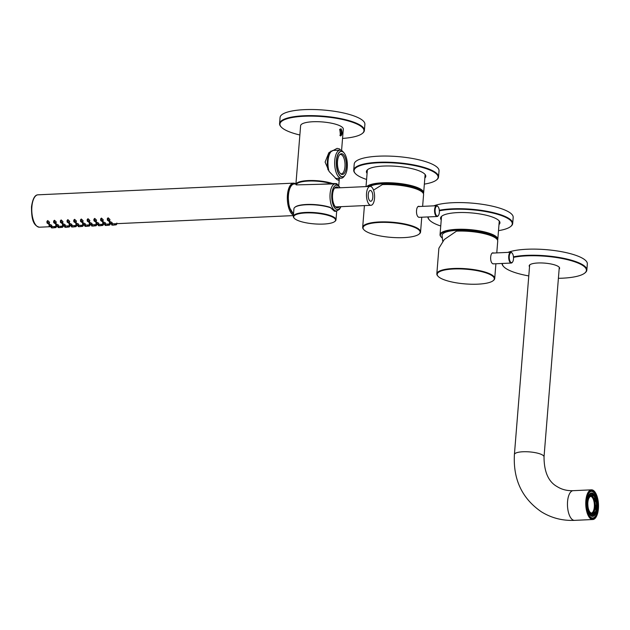 <?xml version="1.0" encoding="UTF-8"?>
<svg xmlns="http://www.w3.org/2000/svg" width="630" height="630" viewBox="0 0 630 630"><rect width="100%" height="100%" fill="white"/><g stroke="black" fill="none" stroke-linecap="round" stroke-linejoin="round"><path stroke-width="0.94" d="M497.55 240.164A28.972 7.442 -175.4 0 0 497.802 239.337A28.972 7.442 -175.4 0 0 456.687 229.336A28.972 7.442 -175.4 0 0 440.047 234.691A28.972 7.442 -175.4 0 0 440.921 236.746L441.284 237.14A28.57 7.332 -175.4 0 0 442.236 237.998M497.353 239.794A28.57 7.332 -175.4 0 0 456.829 229.84A28.57 7.332 -175.4 0 0 441.284 237.14M442.685 241.132L442.095 235.423A26.877 6.898 -175.4 0 1 457.537 230.281A26.877 6.898 4.6 0 1 494.629 237.416M496.779 252.898L497.724 241.164A29.043 7.458 -175.4 0 0 456.514 231.139L444.276 239.518L438.89 248.212L436.826 273.853A29.043 7.458 -175.4 0 0 437.708 275.909L438.07 276.31A28.633 7.355 -175.4 0 0 477.831 284.161A28.633 7.355 -175.4 0 0 493.101 280.736A28.633 7.355 -175.4 0 0 484.383 272.388A28.633 7.355 -175.4 0 0 453.647 268.986A28.633 7.355 -175.4 0 0 438.07 276.31M493.983 263.836L492.896 263.797C489.321 262.293 490.29 250.842 493.755 253.126M493.101 280.736L493.518 280.405A29.043 7.458 -175.4 0 0 494.715 278.515A29.043 7.458 -175.4 0 0 453.505 268.49A29.043 7.458 -175.4 0 0 436.826 273.853M493.038 252.929L493.597 253.039M512.04 253.032A5.402 2.307 87.4 0 0 511.891 252.843A5.402 2.307 87.4 0 0 510.772 252.252A5.402 2.307 87.4 0 0 508.733 256.221A5.402 2.307 87.4 0 0 511.261 263.049A5.402 2.307 87.4 0 0 512.324 262.356A5.402 2.307 87.4 0 0 512.458 262.159M513.489 258.962A5.001 2.134 87.4 0 0 512.19 253.189A5.001 2.134 87.4 0 0 509.268 256.308A5.001 2.134 87.4 0 0 510.213 261.568A5.001 2.134 87.4 0 0 512.592 261.986A5.001 2.134 87.4 0 0 513.489 258.962M433.771 205.852A42.549 10.923 -175.4 0 1 452.812 202.71A42.549 10.923 4.6 0 1 513.182 217.397L512.694 223.516A42.549 10.923 -175.4 0 0 452.316 208.829A42.549 10.923 -175.4 0 0 439.315 210.286M498.503 230.651A42.139 10.82 -175.4 0 0 510.52 226.619L510.938 226.288A42.549 10.923 -175.4 0 0 512.694 223.516M510.52 226.619A42.139 10.82 -175.4 0 0 497.684 214.334A42.139 10.82 -175.4 0 0 452.458 209.325A42.139 10.82 -175.4 0 0 439.354 210.814M428.266 216.917A42.139 10.82 -175.4 0 0 429.526 220.098A42.139 10.82 -175.4 0 0 440.74 226.005M498.991 224.579A29.783 7.647 -175.4 0 0 499.039 220.768A29.783 7.647 -175.4 0 0 457.679 212.601A29.783 7.647 -175.4 0 0 441.795 216.161A29.783 7.647 -175.4 0 0 441.228 219.933M499.062 223.674A29.374 7.544 -175.4 0 0 499.566 222.461A29.374 7.544 -175.4 0 0 498.842 220.571M499.551 221.996A29.374 7.544 4.6 0 1 499.133 222.76M442.016 215.995A29.374 7.544 -175.4 0 0 441 217.744A29.374 7.544 -175.4 0 0 441.307 219.019M441.094 217.295A29.374 7.544 -175.4 0 0 441.378 218.114M427.865 216.933A42.549 10.923 -175.4 0 0 429.164 219.705L429.526 220.098M593.279 490.368A14.86 6.347 87.4 0 0 591.444 489.841A14.86 6.347 87.4 0 0 585.75 502.842A14.86 6.347 87.4 0 0 590.971 518.994A14.86 6.347 87.4 0 0 592.806 519.522A14.86 6.347 87.4 0 0 598.5 506.528A14.86 6.347 87.4 0 0 593.279 490.368M595.271 512.088L595.634 512.938A11.143 4.764 87.4 0 0 596.531 509.89L596.082 509.355A9.993 4.268 -92.6 0 1 595.271 512.088L594.051 512.151A9.993 4.268 -92.6 0 1 592.523 514.285L593.744 514.23A9.993 4.268 -92.6 0 1 592.578 514.671A9.993 4.268 -92.6 0 1 592.287 514.655L592.302 515.805A11.143 4.764 87.4 0 0 592.633 515.812A11.143 4.764 87.4 0 0 593.925 515.324L593.744 514.23A11.143 4.764 87.4 0 0 594.413 513.001L595.634 512.938M594.413 513.001L594.051 512.151M596.082 509.355L594.862 509.41A9.993 4.268 -92.6 0 0 594.941 508.945M587.695 507.961L588.152 507.623A9.993 4.268 -92.6 0 1 587.837 504.181L587.341 504.126A11.143 4.764 87.4 0 0 587.695 507.961L587.483 507.969M591.074 515.655L591.066 514.71L592.287 514.655M591.066 514.71A9.993 4.268 -92.6 0 1 590.278 514.45M590.263 514.521L590.452 513.513A9.993 4.268 -92.6 0 1 589.207 511.379L588.869 512.151A11.143 4.764 87.4 0 0 590.263 514.521L589.916 514.537M588.333 511.418L589.207 511.379M595.413 509.387A11.143 4.764 87.4 0 0 595.61 507.693A11.143 4.764 87.4 0 0 595.689 505.299L595.248 505.244M591.444 515.844L592.302 515.805M588.333 496.44L588.625 496.424A11.143 4.764 87.4 0 0 587.719 499.48L588.176 500.015L587.396 500.047M588.176 500.015A9.993 4.268 -92.6 0 1 588.979 497.275L588.625 496.424M588.554 495.944A9.993 4.268 -92.6 0 1 589.294 495.196L589.223 494.778M590.515 495.141A9.993 4.268 -92.6 0 1 591.672 494.7A9.993 4.268 -92.6 0 1 591.972 494.708L591.948 493.566A11.143 4.764 87.4 0 0 591.617 493.55A11.143 4.764 87.4 0 0 590.326 494.046L590.515 495.141L589.294 495.196M591.373 494.739L591.972 494.708M591.066 494.826A9.993 4.268 -92.6 0 1 592.578 495.912L592.767 494.897A11.143 4.764 87.4 0 0 591.956 494.133M593.799 495.857A9.993 4.268 -92.6 0 1 595.043 497.983L595.381 497.22A11.143 4.764 87.4 0 0 593.988 494.841L593.799 495.857L592.578 495.912M594.539 500.181A9.993 4.268 -92.6 0 0 593.83 498.039L595.043 497.983M595.689 505.299L596.909 505.244A11.143 4.764 87.4 0 0 596.555 501.409L595.342 501.464A11.143 4.764 87.4 0 0 594.452 498.015M596.098 501.748A9.993 4.268 -92.6 0 1 596.413 505.189L596.909 505.244M595.248 505.236L596.413 505.189M590.326 494.046L589.837 494.062M593.988 494.841L592.767 494.897M596.555 501.409L595.342 501.464M587.947 500.023A8.985 3.835 87.4 0 0 587.601 502.338A8.985 3.835 87.4 0 0 587.538 504.15M587.9 507.804A8.985 3.835 87.4 0 0 589.074 511.387M589.712 512.426A8.985 3.835 87.4 0 0 591.806 513.686A8.985 3.835 87.4 0 0 595.185 507.095A8.985 3.835 87.4 0 0 590.987 495.747A8.985 3.835 87.4 0 0 588.979 497.259M587.798 504.173A8.371 3.575 -92.6 0 1 587.861 502.496A8.371 3.575 -92.6 0 1 591.011 496.353A8.371 3.575 -92.6 0 1 594.933 506.937A8.371 3.575 -92.6 0 1 591.775 513.08A8.371 3.575 -92.6 0 1 588.144 507.63M591.468 513.064A8.371 3.575 87.4 0 0 594.318 506.961A8.371 3.575 87.4 0 0 590.712 496.393M507.922 252.386A42.549 10.923 4.6 0 1 526.956 249.244A42.549 10.923 -175.4 0 1 587.333 263.931L586.845 270.05A42.549 10.923 4.6 0 1 585.089 272.822L584.664 273.152A42.139 10.82 4.6 0 1 562.196 278.2A42.139 10.82 4.6 0 1 558.4 278.31M528.783 275.932A42.139 10.82 4.6 0 1 503.677 266.632L503.315 266.238A42.549 10.923 4.6 0 1 502.015 263.474M513.458 256.827A42.549 10.923 4.6 0 1 526.467 255.363A42.549 10.923 4.6 0 1 586.845 270.05M503.677 266.632A42.139 10.82 4.6 0 1 502.417 263.45M513.505 257.355A42.139 10.82 4.6 0 1 526.609 255.859A42.139 10.82 4.6 0 1 571.835 260.867A42.139 10.82 4.6 0 1 584.664 273.152M529.523 266.734A15.262 3.922 4.6 0 1 529.184 265.805A15.262 3.922 4.6 0 1 537.957 262.986A15.262 3.922 -175.4 0 1 559.613 268.254A15.262 3.922 -175.4 0 1 559.141 269.112M353.729 170.155L354.217 164.036A42.549 10.923 -175.4 0 1 378.661 156.177A42.549 10.923 4.6 0 1 439.039 170.864L438.543 176.975A42.549 10.923 -175.4 0 0 378.165 162.288A42.549 10.923 -175.4 0 0 353.729 170.155A42.549 10.923 -175.4 0 0 355.021 173.171L355.375 173.565A42.139 10.82 -175.4 0 0 366.597 179.463M424.352 184.11A42.139 10.82 -175.4 0 0 436.37 180.078L436.787 179.747A42.549 10.923 -175.4 0 0 438.543 176.975M436.37 180.078A42.139 10.82 -175.4 0 0 423.541 167.8A42.139 10.82 -175.4 0 0 378.307 162.784A42.139 10.82 -175.4 0 0 355.375 173.565M424.841 178.046A29.783 7.647 -175.4 0 0 424.888 174.234A29.783 7.647 -175.4 0 0 383.528 166.06A29.783 7.647 -175.4 0 0 367.644 169.627A29.783 7.647 -175.4 0 0 367.085 173.4M424.911 177.132A29.374 7.544 -175.4 0 0 425.415 175.92A29.374 7.544 -175.4 0 0 424.699 174.037M425.4 175.463A29.374 7.544 4.6 0 1 424.99 176.227M367.865 169.462A29.374 7.544 -175.4 0 0 366.849 171.21A29.374 7.544 -175.4 0 0 367.156 172.486M366.943 170.761A29.374 7.544 -175.4 0 0 367.227 171.573M299.864 134.993A42.139 10.82 4.6 0 1 281.232 127.032L280.87 126.638A42.549 10.923 4.6 0 1 279.578 123.622L280.066 117.503A42.549 10.923 4.6 0 1 304.51 109.636A42.549 10.923 -175.4 0 1 364.888 124.33L364.392 130.441A42.549 10.923 4.6 0 1 362.636 133.213L362.218 133.544A42.139 10.82 4.6 0 1 342.547 138.427M279.578 123.622A42.549 10.923 4.6 0 1 304.022 115.755A42.549 10.923 4.6 0 1 364.392 130.441M281.232 127.032A42.139 10.82 4.6 0 1 304.156 116.251A42.139 10.82 4.6 0 1 349.39 121.259A42.139 10.82 4.6 0 1 362.218 133.544M333.593 217.641A21.003 5.394 4.6 0 1 334.695 221.555A21.003 5.394 4.6 0 1 316.173 224.012A21.003 5.394 4.6 0 1 295.659 219.374A21.003 5.394 4.6 0 1 294.328 218.311A21.003 5.394 4.6 0 1 307.59 212.877A21.003 5.394 4.6 0 1 333.593 217.641M294.328 218.311L293.966 217.917A21.412 5.497 4.6 0 1 293.32 216.397A21.412 5.497 4.6 0 1 310.243 212.389A21.412 5.497 4.6 0 1 333.995 217.232A21.412 5.497 4.6 0 1 335.995 219.831A21.412 5.497 4.6 0 1 335.113 221.225L334.695 221.555M335.995 219.831L336.711 210.963L334.475 211.247L330.514 207.719A21.412 5.497 -175.4 0 0 294.824 207.325A21.412 5.497 -175.4 0 0 293.942 208.68L293.32 216.397M295.887 184.472A21.412 5.497 4.6 0 1 309.432 180.519A21.412 5.497 4.6 0 1 332.467 183.519L332.097 183.944A21.003 5.394 -175.4 0 0 309.535 181.015A21.003 5.394 -175.4 0 0 296.257 184.889L295.887 184.472L300.612 125.701A21.412 5.497 4.6 0 1 317.536 121.692A21.412 5.497 4.6 0 1 341.287 126.535A21.412 5.497 -175.4 0 1 343.295 129.134L341.578 150.507M332.467 183.519L336.696 183.653L337.751 184.755M339.247 178.29L338.546 180.212L337.018 179.629L329.262 171.643L325.104 162.067L328.813 152.799L337.089 148.373L339.491 148.916L340.641 150.168M340.531 135.97L339.822 129.292L341.106 128.811C342.523 132.387 342.334 134.773 340.531 135.97M294.824 207.325L295.242 206.994A21.003 5.394 4.6 0 1 330.214 207.364L330.514 207.719M339.57 129.725A2.835 1.213 87.4 0 1 339.893 129.599A2.835 1.213 87.4 0 1 340.247 129.693A2.835 1.213 -92.6 0 1 341.239 132.78A2.835 1.213 -92.6 0 1 340.153 135.261A2.835 1.213 -92.6 0 1 339.869 135.198M336.073 211.018L335.538 211.397L334.128 210.877L330.214 207.364M336.176 183.999L334.349 183.566L320.142 184.259M332.112 183.96L296.273 184.897M340.082 135.529A3.378 1.441 87.4 0 0 340.255 135.663A3.378 1.441 87.4 0 0 340.665 135.781A3.378 1.441 87.4 0 0 341.964 132.828A3.378 1.441 87.4 0 0 340.775 129.158A3.378 1.441 87.4 0 0 340.357 129.032A3.378 1.441 87.4 0 0 339.751 129.386M370.952 190.654A5.402 2.307 -92.6 0 1 372.85 196.529A5.402 2.307 -92.6 0 1 370.779 201.254A5.402 2.307 -92.6 0 1 370.117 201.064A5.402 2.307 -92.6 0 1 368.211 195.19A5.402 2.307 -92.6 0 1 370.282 190.457A5.402 2.307 -92.6 0 1 370.952 190.654M371.267 186.748A9.458 4.04 87.4 0 0 370.101 186.409A9.458 4.04 87.4 0 0 366.479 194.686A9.458 4.04 87.4 0 0 369.802 204.963A9.458 4.04 87.4 0 0 370.968 205.301A9.458 4.04 87.4 0 0 374.59 197.032A9.458 4.04 87.4 0 0 371.267 186.748M370.101 186.409L334.727 188.023A9.458 4.04 87.4 0 0 334.632 188.031M336.184 207.475A10.127 4.331 87.4 0 0 337.144 206.845M336.278 187.953A10.127 4.331 87.4 0 0 335.94 187.716A10.127 4.331 -92.6 0 0 335.27 187.417M335.499 206.916A9.458 4.04 87.4 0 0 335.585 206.916L370.968 205.301M339.334 206.742A10.466 4.473 -92.6 0 1 337.467 207.845A10.466 4.473 -92.6 0 1 332.569 194.615A10.466 4.473 87.4 0 1 336.507 186.929A10.466 4.473 87.4 0 1 338.475 187.858M293.415 215.169A16.207 6.93 87.4 0 1 287.445 195.04A16.207 6.93 -92.6 0 1 293.548 183.149A16.207 6.93 -92.6 0 1 295.88 183.952M111.022 223.351L111.006 223.941L110.313 223.24L111.494 223.713M110.313 223.24L109.825 223.461M108.084 219.547L109.651 220.886L108.966 221.319L107.384 220.209L108.084 219.547L108.132 217.791L109.943 219.492L109.651 220.886M108.187 219.783L108.848 221.106L108.187 219.783L107.675 220.169M108.88 219.996L108.848 221.106L109.368 220.673M110.219 221.658L110.179 223.083C111.896 223.398 112.211 223.721 111.148 224.059C109.447 223.855 109.124 223.524 110.179 223.083L109.486 223.453L109.423 222.107L110.219 221.658L112.101 222.508L111.833 223.792L111.148 224.059M107.384 220.209L107.313 218.641L108.132 217.791M51.487 226.359L53.259 226.564M58.196 226.052L59.968 226.257M64.906 225.745L66.678 225.95M71.615 225.438L73.379 225.642M78.325 225.138L80.089 225.335M85.034 224.831L86.798 225.028M91.744 224.524L93.508 224.721M98.453 224.217L100.217 224.414M105.163 223.91L106.927 224.107M111.872 223.603L113.636 223.8M47.006 222.973L46.927 221.398L47.746 220.547L49.557 222.248L49.266 223.642L48.589 224.075L47.006 222.973L47.699 222.303L49.266 223.642M49.833 224.414L49.794 225.839L49.108 226.217L49.045 224.863L49.833 224.414L51.715 225.264L51.447 226.556L50.762 226.816C49.061 226.611 48.738 226.28 49.794 225.839C51.51 226.154 51.833 226.485 50.762 226.816M53.715 222.666L53.637 221.091L54.456 220.24L56.267 221.941L55.975 223.335L55.298 223.768L53.715 222.666L54.408 221.996L55.975 223.335M56.542 224.107L56.503 225.532L55.818 225.91L55.755 224.556L56.542 224.107L58.425 224.957L58.157 226.249L57.472 226.509C55.771 226.304 55.448 225.973 56.503 225.532C58.22 225.847 58.543 226.178 57.472 226.509M60.417 222.358L60.346 220.784L61.165 219.933L62.976 221.634L62.685 223.028L62.008 223.461L60.417 222.358L61.118 221.689L62.685 223.028M63.252 223.8L63.213 225.225L62.52 225.603L62.464 224.248L63.252 223.8L65.134 224.65L64.866 225.942L64.181 226.209C62.48 225.997 62.157 225.666 63.213 225.225C64.929 225.54 65.252 225.871 64.181 226.209M67.126 222.051L67.056 220.484L67.875 219.626L69.686 221.327L69.395 222.721L68.709 223.154L67.126 222.051L67.827 221.382L69.395 222.721M69.962 223.493L69.922 224.918L69.229 225.296L69.174 223.941L69.962 223.493L71.844 224.343L71.576 225.634L70.891 225.902C69.19 225.69 68.867 225.359 69.922 224.918C71.639 225.233 71.962 225.564 70.891 225.902M73.836 221.744L73.765 220.177L74.584 219.319L76.395 221.02L76.104 222.414L75.419 222.855L73.836 221.744L74.537 221.083L76.104 222.414M76.671 223.185L76.632 224.611L75.939 224.989L75.883 223.642L76.671 223.185L78.553 224.036L78.285 225.327L77.6 225.595C75.899 225.382 75.576 225.06 76.632 224.611C78.348 224.926 78.671 225.257 77.6 225.595M80.546 221.437L80.475 219.87L81.294 219.012L83.105 220.713L82.813 222.107L82.128 222.548L80.546 221.437L81.246 220.776L82.813 222.107M83.38 222.878L83.341 224.304L82.648 224.682L82.593 223.335L83.38 222.878L85.263 223.737L84.995 225.02L84.31 225.288C82.609 225.075 82.286 224.752 83.341 224.304C85.058 224.626 85.381 224.949 84.31 225.288M87.255 221.13L87.184 219.563L88.003 218.705L89.814 220.405L89.523 221.799L88.838 222.24L87.255 221.13L87.956 220.468L89.523 221.799M90.09 222.571L90.051 224.004L89.358 224.375L89.295 223.028L90.09 222.571L91.972 223.43L91.704 224.713L91.019 224.981C89.318 224.768 88.995 224.445 90.051 224.004C91.767 224.319 92.09 224.642 91.019 224.981M93.964 220.823L93.894 219.256L94.713 218.397L96.524 220.106L96.233 221.5L95.547 221.933L93.964 220.823L94.665 220.161L96.233 221.5M96.799 222.264L96.76 223.697L96.067 224.067L96.004 222.721L96.799 222.264L98.682 223.122L98.414 224.406L97.729 224.674C96.028 224.461 95.705 224.138 96.76 223.697C98.477 224.012 98.8 224.335 97.729 224.674M100.674 220.516L100.603 218.949L101.422 218.09L103.233 219.799L102.942 221.193L102.257 221.626L100.674 220.516L101.375 219.854L102.942 221.193M103.509 221.965L103.47 223.39L102.777 223.76L102.714 222.414L103.509 221.965L105.391 222.815L105.123 224.099L104.438 224.367C102.737 224.154 102.414 223.831 103.47 223.39C105.186 223.705 105.509 224.028 104.438 224.367M53.786 227.595L54.432 227.745C56.141 227.556 56.495 227.375 55.503 227.202M52.077 226.288L52.046 227.619L53.07 227.895C51.329 227.91 50.991 227.816 52.046 227.619L51.369 227.776L51.306 226.461M54.015 226.477L53.739 227.808L53.07 227.895M52.196 227.682L52.92 227.871L52.196 227.682M60.496 227.288L61.142 227.438C62.842 227.249 63.205 227.068 62.212 226.894M58.787 225.981L58.755 227.312L59.779 227.588C58.039 227.603 57.7 227.509 58.755 227.312L58.078 227.469L58.015 226.154M60.724 226.178L60.449 227.501L59.779 227.588M58.897 227.375L59.63 227.572L58.897 227.375M67.205 226.981L67.851 227.139C69.552 226.942 69.914 226.761 68.922 226.587M65.496 225.674L65.465 227.013L66.489 227.28C64.748 227.296 64.41 227.202 65.465 227.013L64.788 227.162L64.725 225.847M67.434 225.871L67.158 227.194L66.489 227.28M65.607 227.068L66.339 227.265L65.607 227.068M73.915 226.674L74.561 226.832C76.261 226.635 76.624 226.453 75.632 226.28M72.206 225.367L72.174 226.706L73.198 226.973C71.458 226.989 71.119 226.894 72.174 226.706L71.497 226.855L71.434 225.54M74.143 225.564L73.867 226.887L73.198 226.973M72.316 226.761L73.049 226.957L72.316 226.761M80.624 226.367L81.27 226.524C82.971 226.327 83.333 226.146 82.341 225.973M78.915 225.06L78.884 226.398L79.908 226.666C78.167 226.682 77.829 226.587 78.884 226.398L78.207 226.548L78.144 225.233M80.853 225.257L80.577 226.58L79.908 226.666M79.026 226.453L79.758 226.65L79.026 226.453M87.334 226.146L87.98 226.217C89.68 226.028 90.043 225.839 89.05 225.666M85.625 224.752L85.593 226.091L86.617 226.359C84.877 226.375 84.538 226.288 85.593 226.091L84.916 226.241L84.853 224.926M87.562 224.949L87.287 226.272L86.617 226.359M85.735 226.146L86.468 226.343L85.735 226.146M94.043 225.753L94.689 225.91C96.39 225.721 96.752 225.54 95.76 225.367M92.334 224.445L92.303 225.784L93.327 226.052C91.586 226.068 91.248 225.981 92.303 225.784L91.626 225.942L91.563 224.626M94.272 224.642L93.996 225.965L93.327 226.052M92.445 225.839L93.177 226.036L92.445 225.839M100.753 225.445L101.398 225.603C103.099 225.414 103.462 225.233 102.469 225.06M99.044 224.138L99.012 225.477L100.036 225.753C98.296 225.761 97.949 225.674 99.012 225.477L98.335 225.634L98.272 224.319M100.981 224.335L100.706 225.666L100.036 225.753M99.154 225.532L99.886 225.729L99.154 225.532M107.454 225.138L108.108 225.296C109.809 225.107 110.163 224.926 109.179 224.752M105.753 223.831L105.722 225.17L106.746 225.445C105.005 225.453 104.659 225.367 105.722 225.17L105.045 225.327L104.982 224.012M107.691 224.028L107.415 225.359L106.746 225.445M105.864 225.233L106.596 225.422L105.864 225.233M114.164 224.831L114.818 224.989C116.519 224.8 116.873 224.619 115.888 224.445M112.463 223.532L112.431 224.863L113.455 225.138C111.715 225.146 111.368 225.06 112.431 224.863L111.754 225.02L111.691 223.705M114.4 223.721L114.124 225.052L113.455 225.138M112.573 224.926L113.305 225.115L112.573 224.926M47.809 222.54L48.463 223.863L47.809 222.54L47.289 222.925M48.494 222.752L48.463 223.863L48.983 223.422M49.935 225.997L50.62 226.698L49.447 226.217M50.636 226.107L50.62 226.698L51.117 226.469M54.519 222.232L55.172 223.555L54.519 222.232L53.999 222.618M55.204 222.445L55.172 223.555L55.692 223.122M56.645 225.69L57.33 226.391L56.645 225.69L56.149 225.918M57.346 225.8L57.33 226.391L57.818 226.162M61.228 221.925L61.882 223.248L61.228 221.925L60.724 222.264M61.913 222.138L61.882 223.248L62.401 222.784M63.346 225.382L64.039 226.083L62.866 225.603M64.055 225.493L64.039 226.083L64.528 225.855M67.938 221.618L68.591 222.949L67.938 221.618L67.434 221.957M68.623 221.831L68.591 222.949L69.111 222.477M70.056 225.075L70.749 225.776L69.568 225.304M70.765 225.186L70.749 225.776L71.237 225.556M74.639 221.311L75.301 222.642L74.639 221.311L74.143 221.65M75.332 221.524L75.301 222.642L75.82 222.193M76.766 224.768L77.459 225.469L76.277 224.997M77.474 224.879L77.459 225.469L77.947 225.249M81.349 221.012L82.01 222.335L81.349 221.012L80.837 221.398M82.042 221.217L82.01 222.335L82.53 221.886M83.475 224.469L84.168 225.162L82.987 224.689M84.184 224.579L84.168 225.162L84.656 224.941M88.058 220.705L88.72 222.028L88.058 220.705L87.562 221.036M88.751 220.909L88.72 222.028L89.239 221.587M90.184 224.162L90.877 224.855L89.696 224.382M90.893 224.272L90.877 224.855L91.366 224.634M94.768 220.398L95.429 221.721L94.768 220.398L94.272 220.728M95.461 220.602L95.429 221.721L95.941 221.256M96.894 223.855L97.587 224.556L96.406 224.075M97.603 223.965L97.587 224.556L98.075 224.327M101.477 220.091L102.139 221.414L101.477 220.091L100.973 220.421M102.17 220.303L102.139 221.414L102.651 220.949M103.603 223.548L104.296 224.248L103.115 223.768M104.312 223.658L104.296 224.248L104.785 224.02M423.399 193.63A28.972 7.442 -175.4 0 0 423.651 192.804A28.972 7.442 -175.4 0 0 382.536 182.802A28.972 7.442 -175.4 0 0 366.755 186.567M423.21 193.252A28.57 7.332 -175.4 0 0 382.678 183.298A28.57 7.332 -175.4 0 0 367.715 186.519M369.881 186.425A26.877 6.898 -175.4 0 1 383.394 183.747A26.877 6.898 4.6 0 1 420.486 190.882M422.628 206.357L423.573 194.631A29.043 7.458 -175.4 0 0 382.363 184.606L373.535 190.126M419.832 217.303L418.753 217.255C415.17 215.759 416.139 204.309 419.612 206.593M418.95 234.202L419.367 233.864A29.043 7.458 -175.4 0 0 420.572 231.974A29.043 7.458 -175.4 0 0 379.362 221.949A29.043 7.458 -175.4 0 0 362.675 227.32A29.043 7.458 -175.4 0 0 363.557 229.375L363.919 229.769A28.633 7.355 -175.4 0 0 403.68 237.628A28.633 7.355 -175.4 0 0 418.95 234.202A28.633 7.355 -175.4 0 0 410.232 225.855A28.633 7.355 -175.4 0 0 379.496 222.445A28.633 7.355 -175.4 0 0 363.919 229.769M418.887 206.396L419.454 206.506M437.889 206.498A5.402 2.307 87.4 0 0 437.74 206.309A5.402 2.307 87.4 0 0 436.622 205.719A5.402 2.307 87.4 0 0 434.582 209.688A5.402 2.307 87.4 0 0 437.11 216.515A5.402 2.307 87.4 0 0 438.173 215.822A5.402 2.307 87.4 0 0 438.307 215.625M439.346 212.428A5.001 2.134 87.4 0 0 438.039 206.656A5.001 2.134 87.4 0 0 435.125 209.774A5.001 2.134 87.4 0 0 436.062 215.035A5.001 2.134 87.4 0 0 438.441 215.452A5.001 2.134 87.4 0 0 439.346 212.428M339.775 154.586A9.726 4.158 -92.6 0 1 340.413 154.437A9.726 4.158 -92.6 0 1 344.964 166.73A9.726 4.158 -92.6 0 1 341.302 173.872A9.726 4.158 -92.6 0 1 340.649 173.778M346.303 166.863A10.403 4.441 -92.6 0 1 341.161 174.156A10.403 4.441 -92.6 0 1 337.523 161.351A10.403 4.441 -92.6 0 1 340.247 154.169A10.403 4.441 -92.6 0 1 344.736 156.657A10.403 4.441 -92.6 0 1 346.303 166.863M336.554 160.737A12.694 5.426 -92.6 0 1 343.964 152.814A12.694 5.426 -92.6 0 1 347.272 167.47A12.694 5.426 -92.6 0 1 344.988 175.164A12.694 5.426 -92.6 0 1 338.94 174.101A12.694 5.426 -92.6 0 1 336.554 160.737M344.988 175.164L344.09 176.4A14.049 6.001 -92.6 0 1 341.334 178.196A14.049 6.001 -92.6 0 1 334.758 160.437A14.049 6.001 -92.6 0 1 340.05 150.129A14.049 6.001 -92.6 0 1 342.964 151.665L343.964 152.814M328.978 171.242A14.049 6.001 -92.6 0 1 328.049 160.744A14.049 6.001 -92.6 0 1 330.585 152.232A14.049 6.001 -92.6 0 1 333.341 150.436L340.05 150.129M328.025 169.809A12.694 5.426 -92.6 0 1 327.403 161.162A12.694 5.426 -92.6 0 1 329.695 153.46L330.585 152.232M330.742 151.09A14.049 6.001 -92.6 0 1 331.254 151.452M328.12 169.958A12.828 5.481 -92.6 0 1 327.466 161.115A12.828 5.481 -92.6 0 1 330.183 152.838M343.917 152.751A12.828 5.481 87.4 0 0 341.208 151.294A12.828 5.481 87.4 0 0 336.373 160.713A12.828 5.481 87.4 0 0 342.373 176.928A12.828 5.481 87.4 0 0 344.941 175.227M559.283 267.325L544.029 456.892A14.86 3.811 -175.4 0 0 542.643 455.088A14.86 3.811 -175.4 0 0 526.16 451.726A14.86 3.811 -175.4 0 0 514.411 454.506L529.665 264.939M544.029 456.892C544.076 471.901 548.462 481.824 557.196 486.651C561.81 489.549 567.126 490.896 573.15 490.675A14.86 6.347 87.4 0 0 567.457 503.677A14.86 6.347 87.4 0 0 572.678 519.829A14.86 6.347 87.4 0 0 574.505 520.364C562.472 520.86 551.431 518.01 541.398 511.82C522.042 498.495 513.048 479.391 514.411 454.506M593.208 491.219A13.978 5.977 -92.6 0 1 598.027 508.386A13.978 5.977 -92.6 0 1 591.042 518.151A13.978 5.977 -92.6 0 1 586.223 500.976A13.978 5.977 -92.6 0 1 593.208 491.219M588.656 492.628A13.71 5.859 -92.6 0 1 591.255 490.998A13.71 5.859 -92.6 0 1 592.94 491.487A13.71 5.859 -92.6 0 1 594.515 493.022M595.563 516.08A13.71 5.859 -92.6 0 1 592.507 518.388A13.71 5.859 -92.6 0 1 591.019 518.017M590.822 517.899A13.71 5.859 -92.6 0 1 589.767 517.002M586.506 501.157A13.301 5.686 -92.6 0 1 593.153 491.865A13.301 5.686 -92.6 0 1 597.744 508.213A13.301 5.686 -92.6 0 1 591.097 517.498A13.301 5.686 -92.6 0 1 586.506 501.157M597.075 507.788A11.718 5.008 -92.6 0 1 591.216 515.97A11.718 5.008 -92.6 0 1 587.176 501.574A11.718 5.008 -92.6 0 1 593.035 493.392A11.718 5.008 -92.6 0 1 597.075 507.788M596.61 505.26A11.308 4.835 -92.6 0 1 596.539 507.701A11.308 4.835 -92.6 0 1 596.303 509.615M595.374 512.954A11.308 4.835 -92.6 0 1 593.909 515.23M593.389 515.639A11.308 4.835 -92.6 0 1 592.279 516.001C589.436 516.104 587.743 511.308 587.215 501.63C588.341 493.03 591.168 493.29 591.247 493.4A11.308 4.835 -92.6 0 1 593.767 494.849M595.24 497.542A11.308 4.835 -92.6 0 1 596.263 501.417M588.357 493.227A13.576 5.804 -92.6 0 1 591.263 491.132A13.576 5.804 -92.6 0 1 594.177 492.739M595.255 516.395A13.576 5.804 -92.6 0 1 592.499 518.254A13.576 5.804 -92.6 0 1 589.412 516.435M339.853 187.795A12.206 5.221 87.4 0 0 331.829 194.15A12.206 5.221 87.4 0 0 334.561 207.68A12.206 5.221 87.4 0 0 340.712 206.679M340.137 187.779L337.869 184.842L335.31 183.897A13.561 5.796 87.4 0 0 330.089 193.851A13.561 5.796 87.4 0 0 336.546 210.979L339.42 209.365L340.995 206.671M295.927 183.952L294.352 183.952A15.372 6.568 87.4 0 0 288.438 195.237A15.372 6.568 87.4 0 0 293.517 213.972M49.849 226.729L39.469 227.202A16.207 6.93 -92.6 0 1 31.886 206.711A16.207 6.93 -92.6 0 1 37.997 194.82L293.548 183.149M54.463 226.516L54.432 227.745M61.173 226.209L61.142 227.438M67.883 225.902L67.851 227.139M74.592 225.595L74.561 226.832M81.301 225.288L81.27 226.524M88.011 224.981L87.98 226.217M94.721 224.674L94.689 225.91M101.43 224.367L101.398 225.603M108.139 224.067L108.108 225.296M114.849 223.76L114.818 224.989M47.746 220.547L47.699 222.303M54.456 220.24L54.408 221.996M61.165 219.933L61.118 221.689M67.875 219.626L67.827 221.382M74.584 219.319L74.537 221.083M81.294 219.012L81.246 220.776M88.003 218.705L87.956 220.468M94.713 218.397L94.665 220.161M101.422 218.09L101.375 219.854M497.802 239.337L499.259 221.177M440.047 234.691L441.504 216.531M494.715 278.515L495.904 263.75M510.772 252.252L492.447 253.095M511.261 263.049L493.054 263.883M573.15 490.675L591.444 489.841M574.505 520.364L592.806 519.522M592.507 518.388L590.94 517.931C588.837 516.474 587.357 513.253 586.506 508.268L586.325 500.212L586.995 496.574C588.853 492.038 590.271 490.187 591.255 490.998M590.475 491.172L591.263 491.132C595.791 492.463 597.957 498.165 597.768 508.245C597.138 514.379 595.381 517.718 592.499 518.254L591.72 518.293M591.507 515.868L592.633 515.812M590.483 493.605L591.617 493.55M590.412 513.749L591.806 513.686M588.625 495.849L590.987 495.747M339.263 179.266L338.743 185.685M335.31 183.897L332.419 183.897M336.546 210.979L334.617 211.152M294.352 183.952C291.162 184.007 289.052 187.811 288.02 195.363L289.099 206.9L293.501 214.098M54.007 226.532L56.558 226.422M60.716 226.233L63.268 226.115M67.426 225.926L69.977 225.808M74.135 225.619L76.687 225.501M80.845 225.312L83.396 225.193M87.554 225.005L90.106 224.886M94.264 224.697L96.815 224.579M100.973 224.39L103.525 224.272M107.683 224.083L110.234 223.965M114.392 223.776L293.383 215.602M56.141 227.359L56.464 225.816M62.85 227.052L63.173 225.508M69.56 226.753L69.883 225.201M76.269 226.446L76.592 224.894M82.979 226.139L83.302 224.587M89.688 225.831L90.011 224.28M96.398 225.524L96.721 223.973M103.107 225.217L103.43 223.666M109.817 224.91L110.14 223.359M116.526 224.603L116.849 223.052M39.469 227.202C32.075 225.548 31.547 215.838 31.5 206.837C32.665 198.859 34.831 194.851 37.997 194.82M423.651 192.804L425.116 174.644M366.022 186.598L367.353 169.998M420.572 231.974L421.753 217.216M362.675 227.32L364.423 205.6M436.622 205.719L418.296 206.553M437.11 216.515L418.903 217.342M329.459 152.169L330.671 152.113M335.459 178.463L341.334 178.196"/></g></svg>
